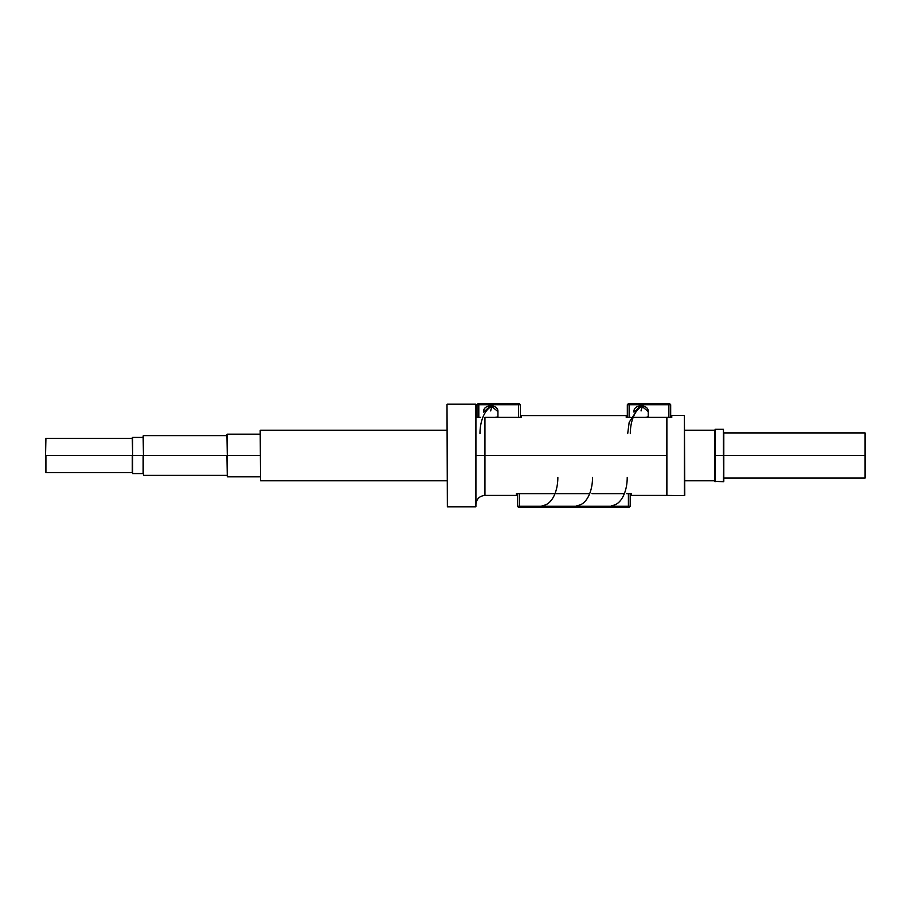 <?xml version="1.0" encoding="UTF-8"?>
<svg xmlns="http://www.w3.org/2000/svg" width="911" height="911" viewBox="0 0 911 911"><rect width="100%" height="100%" fill="white"/><g stroke="black" fill="none" stroke-linecap="round" stroke-linejoin="round"><path stroke-width="1.37" d="M447.005 404.552L447.369 506.812L447.005 404.552M475.553 404.188L447.369 404.188L475.553 404.188L475.918 417.375L480.575 417.375L475.918 417.375L475.918 404.552L475.918 506.448L475.553 404.188L475.553 506.812L447.369 506.812L475.918 506.448L475.553 404.188M521.445 417.375L484.948 417.375L521.445 417.375C521.445 414.983 521.445 414.983 521.445 417.375L521.445 415.575L626.233 415.575L626.233 417.375C626.233 414.983 626.233 414.983 626.233 417.375L630.902 417.375L626.233 417.375M475.918 504.466C476.453 498.977 479.459 495.96 484.948 495.425L484.948 417.375L484.948 455.5L666.704 455.5L477.148 455.5L666.704 455.5L666.704 495.425L684.412 495.607L684.412 415.393L671.771 415.393L671.771 417.375L666.886 417.375L666.704 495.425L666.886 417.375L666.886 495.607L684.412 495.607L684.412 415.393L671.771 415.393L671.771 417.375L633.168 417.375L666.704 417.375L666.704 455.5L484.948 455.5L484.948 495.425L516.389 495.425L516.389 493.625L589.679 493.625L516.389 493.625C516.389 496.017 516.389 496.017 516.389 493.625M684.776 495.254L684.412 415.393L684.776 495.254M591.945 493.625L624.365 493.625L591.945 493.625M631.3 493.625C631.3 496.017 631.3 496.017 631.3 493.625L626.631 493.625L631.3 493.625L631.3 495.425L666.704 495.425M475.918 453.45L475.553 452.847L475.918 453.45M475.918 457.55L475.553 458.153L475.918 457.55M666.795 417.375L668.879 417.375L668.879 404.735L670.678 404.735L670.678 417.375L670.678 404.735L669.596 403.641L670.678 404.735L668.879 404.735L668.879 417.375L668.879 408.527L668.879 417.375L666.795 417.375M629.125 403.641L669.596 403.641L668.879 403.641L668.879 404.735L629.125 404.735L629.125 417.375L629.125 404.735L668.879 404.735L668.879 403.641L629.125 403.641L629.125 404.735L629.125 403.641L628.408 403.641L627.326 404.735L627.326 417.375L627.326 404.735L629.125 404.735L627.326 404.735L629.125 403.641M633.965 412.114L633.965 411.601C633.578 403.96 648.643 403.96 648.245 411.601L641.105 405.668L633.965 412.114M648.245 417.375L648.245 411.601L648.245 417.375M645.933 417.272A5.876 4.874 -90 0 0 648.245 416.566A5.876 4.874 -90 0 1 645.933 417.272L645.432 417.375M643.815 406.112A5.876 4.874 -90 0 0 641.071 410.941M643.246 405.942A28.002 15.624 90 0 0 630.31 433.534A28.002 15.624 90 0 1 643.246 405.942M478.81 403.641L519.281 403.641L520.363 404.735L520.363 417.375L520.363 404.735L518.553 404.735L520.363 404.735L519.281 403.641L518.553 403.641L518.553 417.375L518.553 404.735L478.81 404.735L478.81 417.375L478.81 404.735L518.553 404.735L518.553 403.641L478.81 403.641L478.81 404.735L478.81 403.641L478.081 403.641L477 404.735L477 417.375L477 404.735L478.81 404.735L477 404.735L478.81 403.641M483.65 412.114L483.65 411.601C483.263 403.96 498.317 403.96 497.93 411.601L490.79 405.668L483.65 412.114M497.93 417.375L497.93 411.601L497.93 417.375M495.607 417.272A5.876 4.874 -90 0 0 497.93 416.566A5.876 4.874 -90 0 1 495.607 417.272L495.106 417.375M493.489 406.112A5.876 4.874 -90 0 0 490.756 410.941M492.931 405.942A28.002 15.624 90 0 0 479.983 433.534A28.002 15.624 90 0 1 492.931 405.942M714.771 430.208L684.776 430.208L714.771 430.208L715.124 455.5L715.124 429.297L723.436 429.297L723.436 455.5L715.124 455.5L715.124 429.297L714.771 455.5L715.124 481.703L715.124 455.5L723.436 455.5L723.801 481.338L723.801 455.5L723.436 481.703L714.771 481.338L714.771 455.5L714.771 480.792L684.776 480.792L714.771 480.792M447.005 430.208L260.557 430.208L260.557 480.792L260.557 430.208L447.005 430.208M447.005 480.792L260.557 480.792L260.193 430.561L260.557 480.792L447.005 480.792M260.193 476.817L227.306 476.817L227.306 455.5L260.193 455.5L227.306 455.5L226.941 434.547L227.306 455.5L227.306 434.183L260.193 434.183M226.941 475.371L143.471 475.371L143.471 455.5L227.306 455.5L227.306 476.817L226.941 455.5C226.941 482.42 226.941 482.42 226.941 455.5L143.471 455.5L143.118 435.982L143.471 455.5L143.471 435.629L226.941 435.629M143.118 455.5L143.471 475.371L143.118 455.5L132.63 455.5L132.63 473.572L132.277 455.5L45.914 455.5L45.914 472.661L132.277 472.661L132.277 455.5C132.277 432.759 132.277 432.759 132.277 455.5L132.63 473.572L143.118 473.572L143.118 455.5L132.63 455.5L132.277 437.792L132.63 455.5L132.63 437.428L143.118 437.428M132.277 455.5L45.914 455.5L45.914 472.661L45.55 455.5C45.55 477.079 45.55 477.079 45.55 455.5C45.55 433.921 45.55 433.921 45.55 455.5L45.914 438.339L45.55 455.5L45.914 438.339L132.277 438.339M723.801 455.5L723.436 429.297L723.801 455.5L865.45 455.5C865.45 426.952 865.45 426.952 865.45 455.5L865.086 432.919L865.086 455.5L865.086 432.919L723.801 432.919L723.801 455.5L865.086 455.5L865.45 477.728L865.086 455.5L865.086 478.081L723.801 478.081M627.223 477.466A28.002 15.624 90 0 1 611.6 505.48A28.002 15.624 90 0 0 627.223 477.466M592.537 477.466A28.002 15.624 90 0 1 576.914 505.48A28.002 15.624 90 0 0 592.537 477.466M557.851 477.466A28.002 15.624 90 0 1 542.227 505.48A28.002 15.624 90 0 0 557.851 477.466M629.125 507.359L518.553 507.359L517.471 506.265L517.471 493.625L517.471 506.265L519.281 506.265L519.281 493.625L519.281 506.265L517.471 506.265L518.553 507.359L519.281 507.359L519.281 506.265L628.408 506.265L628.408 493.625L628.408 506.265L519.281 506.265L519.281 507.359L628.408 507.359L628.408 506.265L630.207 506.265L630.207 493.625L630.207 506.265L628.408 506.265L628.408 507.359L630.207 506.265L629.125 507.359M627.713 433.534L629.171 422.283L638.657 407.718L642.961 405.873"/></g></svg>
